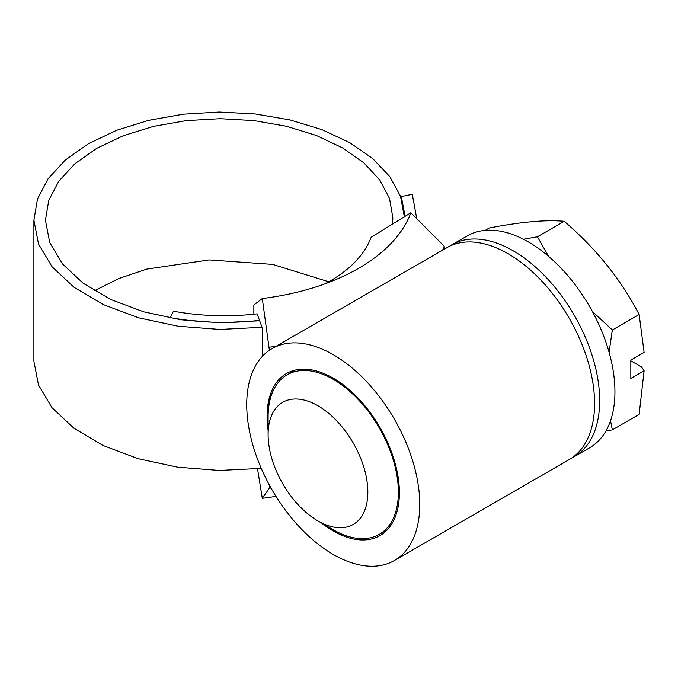<?xml version="1.0" encoding="UTF-8"?>
<svg xmlns="http://www.w3.org/2000/svg" width="678" height="678" viewBox="0 0 678 678"><rect width="100%" height="100%" fill="white"/><g stroke="black" fill="none" stroke-linecap="round" stroke-linejoin="round"><path stroke-width="1.02" d="M571.732 458.006A122.345 70.631 -120 0 0 574.325 456.625L589.597 447.811A122.345 70.631 -120 0 0 608.352 349.78A122.345 70.631 -120 0 0 528.425 241.97A122.345 70.631 -120 0 0 467.252 235.91L451.989 244.724A122.345 70.631 -120 0 0 449.497 246.284M574.325 456.625A122.345 70.631 -120 0 0 593.081 358.594A122.345 70.631 -120 0 0 513.161 250.784A122.345 70.631 -120 0 0 451.989 244.724M610.531 420.733L612.336 429.877L605.886 431.064M592.301 311.38L612.336 329.983L609.073 352.272M523.475 239.275L537.417 236.783L548.663 256.428M333.237 529.764L317.974 520.95A70.529 40.722 -120 0 0 367.84 492.16A70.529 40.722 -120 0 0 317.974 405.783A70.529 40.722 -120 0 0 268.107 434.573A70.529 40.722 -120 0 0 317.974 520.95L333.237 529.764A92.115 53.181 60 0 0 379.299 534.323A92.115 53.181 60 0 0 393.418 460.515A92.115 53.181 60 0 0 333.237 379.341A92.115 53.181 60 0 0 287.184 374.773A92.115 53.181 60 0 0 269.386 402.842L269.386 397.723A93.556 54.011 -120 0 0 268.107 430.293M272.107 393.299L269.386 397.723L268.751 406.775M321.677 523.094A93.556 54.011 -120 0 0 333.237 530.942A93.556 54.011 -120 0 0 380.019 535.569A93.556 54.011 -120 0 0 394.359 460.608A93.556 54.011 -120 0 0 333.237 378.163A93.556 54.011 -120 0 0 286.463 373.527A93.556 54.011 -120 0 0 269.386 397.723M444.217 249.216L444.217 246.233A226.977 131.049 180 0 1 442.692 250.089L446.895 247.665A122.345 70.631 60 0 1 508.068 253.725A122.345 70.631 60 0 1 587.995 361.535A122.345 70.631 60 0 1 569.24 459.565L394.41 560.503A122.345 70.631 -120 0 0 413.165 462.472A122.345 70.631 -120 0 0 333.237 354.662A122.345 70.631 -120 0 0 272.073 348.602A122.345 70.631 -120 0 0 269.386 350.289L262.293 298.532L253.852 304.99L253.852 314.219M270.997 487.999A226.977 131.049 180 0 1 269.386 488.194L269.386 485.075A122.345 70.631 -120 0 0 333.237 554.443A122.345 70.631 -120 0 0 394.41 560.503M612.336 429.877L639.134 414.402L644.1 370.764L630.82 378.426L630.82 360.077L644.1 352.407L639.134 314.507C621.124 279.734 596.148 248.665 564.215 221.308C546.205 219.604 521.229 221.833 489.296 227.994L485.168 230.384M170.085 318.016L173.449 311.219C200.874 316.185 228.766 317.067 257.123 313.863L262.293 327.906L262.293 356.433M442.42 250.25L276.073 346.289A226.977 131.049 180 0 1 269.386 347.17M328.788 281.777L272.641 264.395L209.129 259.92L146.872 269.081L118.921 278.497L94.386 290.743M404.359 216.765L400.503 196.306L389.816 176.636L372.654 158.499L349.679 142.609L321.719 129.566L289.845 119.896L255.242 113.972L219.24 112.048L183.196 114.209L148.499 120.379L116.472 130.354L88.369 143.761L65.266 160.101L48.079 178.755L37.476 199.035L33.9 220.155L33.9 361.179L38.493 385.002L52.028 407.715L73.91 428.216L103.081 445.497L138.185 458.692L177.534 467.159L219.223 470.456L261.259 468.396M416.606 217.824L412.283 194.34L401.317 196.527L400.8 197.137M405.071 216.324L401.317 196.527M33.9 220.155L38.519 244.038L52.113 266.801L74.097 287.328L103.395 304.625L138.643 317.804L178.128 326.22L219.935 329.44L262.055 327.279M392.511 224.079L392.859 217.816L389.553 198.578L379.79 180.034L363.916 162.906L342.517 147.863L316.38 135.498L286.506 126.286L254.021 120.608L220.164 118.692L186.238 120.633L153.542 126.371L123.354 135.702L96.835 148.279L75.038 163.627L58.8 181.187L48.791 200.273L45.418 220.164L49.748 242.571L62.512 263.945L83.14 283.218L110.65 299.456L143.744 311.838L180.823 319.762L220.096 322.787L259.666 320.77M170.085 317.575C199.4 322.872 229.215 323.804 259.513 320.363M444.217 246.233L410.851 212.765L371.146 237.266A152.279 87.92 180 0 1 325.152 283.768M257.53 468.795L262.293 498.313L269.386 488.194M275.954 496.33A192.866 111.353 180 0 1 262.293 498.313M410.851 212.765A192.866 111.353 180 0 1 338.525 278.421A192.866 111.353 180 0 1 262.293 298.532M269.386 350.289A122.345 70.631 -120 0 0 269.386 485.075M268.107 434.573L268.107 416.945A92.115 53.181 60 0 1 269.386 402.842M639.134 314.507L612.336 329.983M564.215 221.308L537.417 236.783M630.82 360.798L641.583 367.018L644.1 370.764M387.469 529.611L379.299 534.323M276.548 346.017L272.073 348.602M295.354 370.061L287.184 374.773"/></g></svg>
